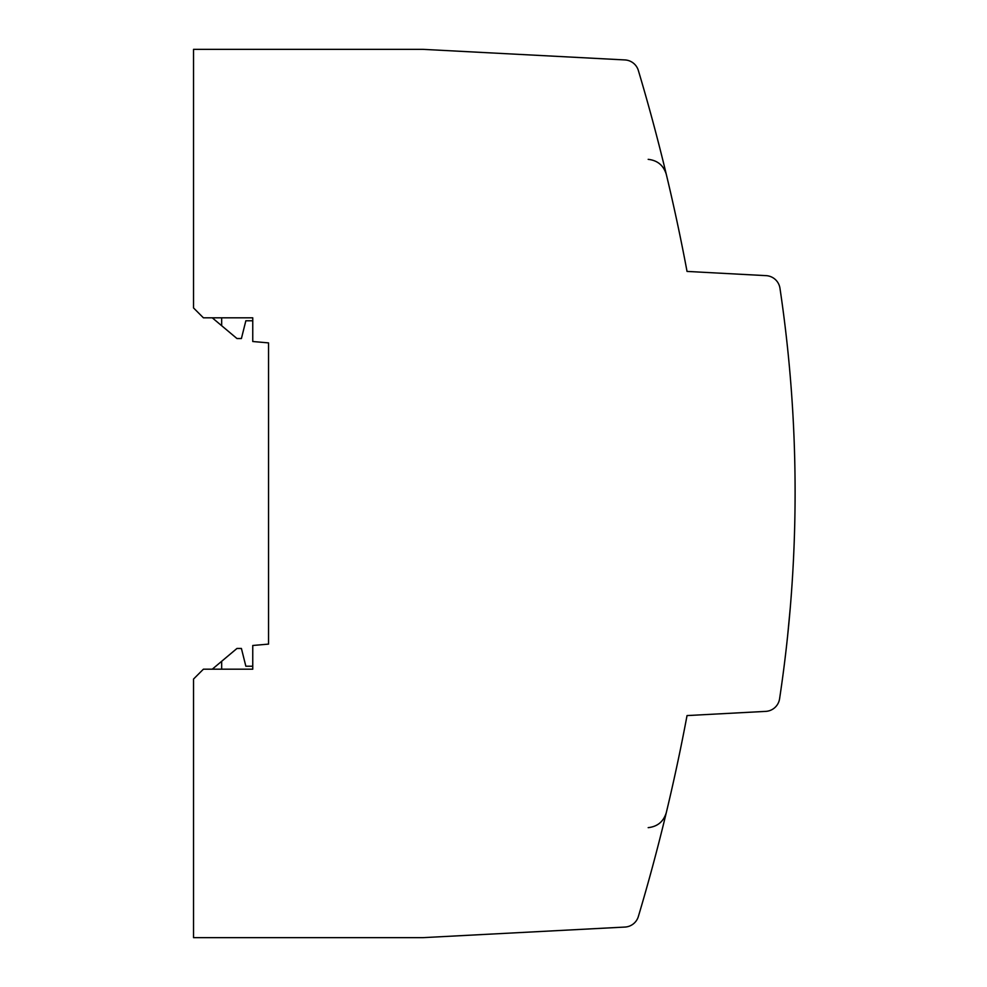 <?xml version="1.0" encoding="UTF-8"?>
<svg xmlns="http://www.w3.org/2000/svg" width="987" height="987" viewBox="0 0 987 987"><rect width="100%" height="100%" fill="white"/><g stroke="black" fill="none" stroke-linecap="round" stroke-linejoin="round"><path stroke-width="1.48" d="M648.188 159.339C657.539 160.4 663.585 165.434 666.324 174.44L666.336 174.477C663.609 165.434 657.564 160.4 648.188 159.351C657.539 160.4 663.585 165.434 666.324 174.44L666.336 174.477C663.585 165.434 657.539 160.4 648.188 159.339M423.016 937.65L193.538 937.65L193.538 679.056L203.408 669.186L252.758 669.186L252.758 645.486L268.55 644.104L268.55 342.896L252.758 341.514L252.758 317.814L203.408 317.814L193.538 307.944L193.538 49.35L423.016 49.35L624.944 59.936A14.805 14.805 0 0 1 638.355 70.484A1974 1974 0 0 1 687.038 271.425L766.109 275.644A14.805 14.805 0 0 1 779.964 288.241A1381.8 1381.8 0 0 1 779.582 698.808A14.805 14.805 0 0 1 765.739 711.38L687.038 715.575A1974 1974 0 0 1 638.355 916.516A14.805 14.805 0 0 1 624.944 927.064L423.016 937.65M790.34 606.993L787.564 636.467L790.34 606.993M648.188 827.661C657.539 826.6 663.585 821.566 666.324 812.56C663.609 821.566 657.564 826.6 648.188 827.649C657.539 826.6 663.585 821.566 666.324 812.56L666.336 812.523C663.585 821.566 657.539 826.6 648.188 827.661M624.944 927.064L488.997 934.196M212.267 669.186L236.966 648.459L241.408 648.459L245.849 666.225L252.758 666.225M221.668 669.186L221.668 661.29M252.758 320.775L245.849 320.775L241.408 338.541L236.966 338.541L221.668 325.71L221.668 317.814M212.267 317.814L221.668 325.71M624.944 59.936L488.997 52.804"/></g></svg>
